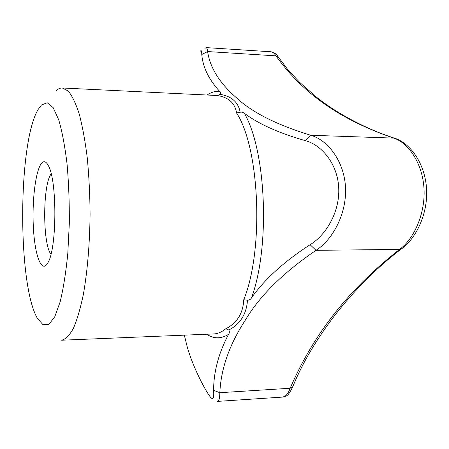 <?xml version="1.0" encoding="UTF-8"?>
<svg xmlns="http://www.w3.org/2000/svg" width="449" height="449" viewBox="0 0 449 449"><rect width="100%" height="100%" fill="white"/><g stroke="black" fill="none" stroke-linecap="round" stroke-linejoin="round"><path stroke-width="0.67" d="M41.42 105.038L47.246 102.77L53.139 107.597L58.696 119.743C62.102 131.372 64.88 146.037 67.036 163.75C68.708 182.76 69.466 202.684 69.314 223.529L67.793 253.517C65.941 272.33 63.404 288.421 60.172 301.779L54.789 316.685L48.93 324.346L43.031 324.762L37.452 318.436C17.455 284.767 17.876 143.091 38.064 109.607L41.42 105.038M42.515 162.342C44.496 160.922 46.432 162.016 48.329 165.63C57.175 180.116 56.972 248.101 48.043 262.508C41.808 274.519 34.758 255.801 33.372 227.233C31.84 198.845 36.088 167.017 42.515 162.342M55.822 91.024C57.943 88.913 60.121 87.903 62.349 87.993L68.265 91.074C72.188 95.862 75.87 103.59 79.31 114.259C82.521 126.539 85.175 141.115 87.274 157.986C88.975 175.856 89.912 194.602 90.086 214.229C89.705 244.323 87.46 271.073 83.351 294.482C80.405 308.542 77.065 319.868 73.344 328.472C69.5 335.347 65.588 339.264 61.608 340.219L213.657 333.944C217.714 333.787 221.75 332.064 225.763 328.775C237.089 323.039 243.089 313.346 243.762 299.702L247.466 300.269L247.152 303.608C245.541 314.721 240.338 323.011 231.544 328.477L228.878 330.004C229.585 331.721 229.484 333.164 228.569 334.342M50.95 254.274C42.498 243.858 42.666 184.23 51.18 173.864M310.096 244.705C325.553 235.45 339.949 212.433 338.72 187.85C337.575 163.346 321.26 144.814 305.393 140.666C278.778 133.072 258.416 123.924 244.307 113.215C266.212 150.757 270.377 246.585 251.552 297.743C264.787 279.115 284.301 261.436 310.096 244.705L316.034 250.323C283.291 272.577 259.713 295.863 245.306 320.176C229.417 344.568 220.93 368.741 219.836 392.695C219.729 398.336 218.955 401.238 217.507 401.389L282.505 397.09C285.53 396.849 288.078 393.908 290.155 388.262C311.179 339.624 343.53 293.382 399.548 249.419L401.833 248.645M207.432 94.795C211.367 92.191 215.425 91.024 219.589 91.304C208.813 79.535 202.869 67.266 201.769 54.497C201.747 51.006 201.304 49.884 200.445 51.119M184.32 335.156L187.059 346.218C192.924 367.68 206.641 393.229 211.075 397.825C213.241 400.008 214.083 397.511 213.606 390.338C213.645 371.8 218.629 353.127 228.558 334.32C221.076 339.006 213.814 338.973 206.759 334.23M240.159 112.216L236.578 112.991C235.007 103.085 228.552 97.259 217.215 95.514L220.178 94.369L222.85 94.902C231.763 97.012 237.353 101.979 239.631 109.809L240.159 112.216L242.062 112.082L244.312 113.193M204.963 48.352L206.102 47.605C206.815 47.667 207.315 48.986 207.612 51.562C210.048 67.878 219.752 83.362 236.735 98.017C252.271 112.519 276.949 124.934 310.764 135.267C327.607 139.97 344.147 160.882 345.522 187.486C346.796 214.19 332.4 239.923 316.034 250.323L399.548 249.419C413.81 239.121 425.439 213.847 424.008 188.625C422.56 163.363 408.455 142.659 393.532 138.017C334.909 118.031 299.87 89.284 275.972 55.856L278.296 57.006L278.947 58.089M293.135 385.629L292.759 386.684C302.43 363.017 316.584 339.051 335.229 314.771C353.464 291.272 378.019 266.324 401.243 249.072C417.228 237.717 428.486 211.417 426.471 187.525C424.569 163.155 410.302 143.018 394.329 138.112L310.764 135.267L305.393 140.666M282.505 397.09L285.89 396.113C287.652 395.805 289.942 392.662 292.759 386.684L290.155 388.262L219.836 392.695L213.606 390.338M219.6 91.282C220.56 91.944 220.756 92.971 220.178 94.369M206.102 47.605L270.764 51.758C272.622 51.893 274.356 53.257 275.972 55.856L207.612 51.562L201.769 54.497M251.563 297.766C250.795 299.275 249.425 300.106 247.466 300.269M228.878 330.004L225.763 328.775M270.764 51.758L271.982 51.944C274.507 52.634 276.612 54.323 278.296 57.006L288.286 70.246L299.921 82.616L316.663 97.287C337.126 113.558 366.042 129.048 394.329 138.112L394.722 138.236M236.578 112.991C259.769 148.237 264.119 249.869 243.762 299.702M62.349 87.993L217.215 95.514"/></g></svg>
